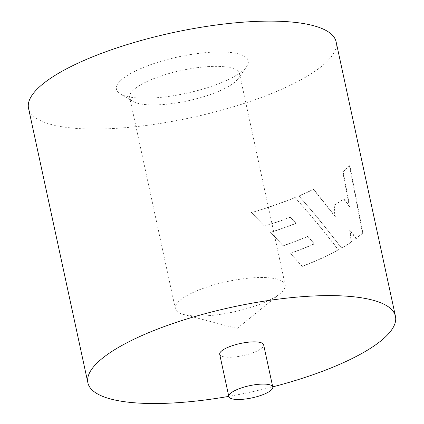 <?xml version="1.0" encoding="UTF-8"?>
<svg xmlns="http://www.w3.org/2000/svg" width="424" height="424" viewBox="0 0 424 424"><rect width="100%" height="100%" fill="white"/><g stroke="black" fill="none" stroke-linecap="round" stroke-linejoin="round"><path stroke-width="0.32" stroke-dasharray="2.12 1.59" d="M219.701 354.31A22.477 6.212 167.8 0 0 233.619 357.066A22.477 6.212 167.8 0 0 256.865 351.13A22.477 6.212 167.8 0 0 263.643 344.813M227.9 79.781A67.432 18.635 167.8 0 0 246.583 66.669A67.432 18.635 167.8 0 0 215.164 52.035A67.432 18.635 167.8 0 0 136.756 70.379A67.432 18.635 167.8 0 0 120.337 93.964A67.432 18.635 167.8 0 0 227.9 79.781M146.63 81.721A56.191 15.529 -12.2 0 1 204.744 66.87A56.191 15.529 -12.2 0 1 239.534 73.76A56.191 15.529 -12.2 0 1 238.156 78.631A56.191 15.529 -12.2 0 1 222.589 89.554A56.191 15.529 -12.2 0 1 132.951 101.373A56.191 15.529 -12.2 0 1 129.686 97.515A56.191 15.529 -12.2 0 1 146.63 81.721M192.284 292.857A56.191 15.529 -12.2 0 1 250.393 278.012A56.191 15.529 -12.2 0 1 285.182 284.901A56.191 15.529 -12.2 0 1 280.057 293.615A56.191 15.529 -12.2 0 1 268.238 300.696A56.191 15.529 -12.2 0 1 183.603 314.465A56.191 15.529 -12.2 0 1 175.335 308.651A56.191 15.529 -12.2 0 1 192.284 292.857M336.115 41.833A157.341 43.481 -12.2 0 1 288.664 86.051A157.341 43.481 -12.2 0 1 125.949 127.624A157.341 43.481 -12.2 0 1 28.541 108.332M299.132 195.925A157.341 43.481 167.8 0 0 311.253 190.514A157.341 43.481 167.8 0 0 313.707 189.332L335.326 216.468L334.186 205.274A157.341 43.481 167.8 0 0 343.959 198.999L349.752 206.504L343.106 171.672A157.341 43.481 167.8 0 0 349.869 165.736L362.886 232.967A157.341 43.481 167.8 0 1 356.234 238.564L350.044 229.941L351.639 241.871A157.341 43.481 167.8 0 1 341.728 248.077L316.908 216.685L298.862 195.877A156.891 43.359 167.8 0 0 313.4 189.305L313.707 189.332M295.242 197.536L318.668 224.821L338.591 249.847A157.341 43.481 167.8 0 1 325.521 256.52A157.341 43.481 167.8 0 1 302.402 266.362L290.398 253.425A157.341 43.481 167.8 0 0 314.401 243.906L307.861 236.433A157.341 43.481 167.8 0 1 283.274 245.803L270.66 232.421A157.341 43.481 167.8 0 0 296.106 223.374L290.366 217.274A157.341 43.481 167.8 0 1 264.587 226.151L251.538 212.588A157.341 43.481 167.8 0 0 295.242 197.536L294.987 197.489C310.596 215.063 325.017 232.511 338.251 249.837L338.591 249.847M272.738 386.874A157.341 43.481 -12.2 0 1 228.796 396.376M313.4 189.305L334.976 216.463L333.831 205.269L334.186 205.274M334.976 216.463L335.326 216.468M333.831 205.269A156.891 43.359 167.8 0 0 343.578 199.01L343.959 198.999M343.578 199.01L349.36 206.525L349.752 206.504M349.36 206.525L342.709 171.694L343.106 171.672M342.709 171.694A156.891 43.359 167.8 0 0 349.456 165.773L349.869 165.736M349.456 165.773L362.472 233.004L362.886 232.967M362.472 233.004A156.891 43.359 167.8 0 1 355.847 238.579L356.234 238.564M355.847 238.579L349.662 229.951L350.044 229.941M349.662 229.951L351.263 241.881L351.639 241.871M351.263 241.881A156.891 43.359 167.8 0 1 341.378 248.072L341.728 248.077M341.378 248.072C328.446 230.783 314.274 213.383 298.862 195.877M338.251 249.837A156.891 43.359 167.8 0 1 302.164 266.304L302.402 266.362M302.164 266.304L290.398 253.425M290.186 253.356A156.891 43.359 167.8 0 0 314.12 243.869L314.401 243.906M314.12 243.869L307.861 236.433M307.596 236.385A156.891 43.359 167.8 0 1 283.073 245.729L283.274 245.803M283.073 245.729L270.66 232.421M270.491 232.341A156.891 43.359 167.8 0 0 295.857 223.316L296.106 223.374M295.857 223.316L290.366 217.274M290.133 217.215A156.891 43.359 167.8 0 1 264.428 226.061L264.587 226.151M264.428 226.061L251.538 212.588M251.406 212.493A156.891 43.359 167.8 0 0 294.987 197.489M238.156 78.631L246.583 66.669M285.182 284.901L239.534 73.76M183.603 314.465L237.117 328.494L280.057 293.615M175.335 308.651L129.686 97.515M132.951 101.373L120.337 93.964"/><path stroke-width="0.64" d="M235.612 390.223A22.477 6.212 167.8 0 0 228.833 396.541A22.477 6.212 167.8 0 0 242.751 399.297A22.477 6.212 167.8 0 0 265.991 393.355A22.477 6.212 167.8 0 0 272.77 387.038A22.477 6.212 167.8 0 0 258.857 384.282A22.477 6.212 167.8 0 0 235.612 390.223M272.77 387.038L263.643 344.813A22.477 6.212 167.8 0 0 249.725 342.057A22.477 6.212 167.8 0 0 226.48 347.993A22.477 6.212 167.8 0 0 219.701 354.31L228.833 396.541M228.796 396.376A157.341 43.481 -12.2 0 1 87.885 382.808L28.541 108.332A157.341 43.481 -12.2 0 1 75.991 64.109A157.341 43.481 -12.2 0 1 238.707 22.536A157.341 43.481 -12.2 0 1 336.115 41.833L395.459 316.309A157.341 43.481 -12.2 0 1 348.009 360.533A157.341 43.481 -12.2 0 1 272.738 386.874M87.885 382.808A157.341 43.481 -12.2 0 1 135.335 338.591A157.341 43.481 -12.2 0 1 298.051 297.017A157.341 43.481 -12.2 0 1 395.459 316.309"/></g></svg>
